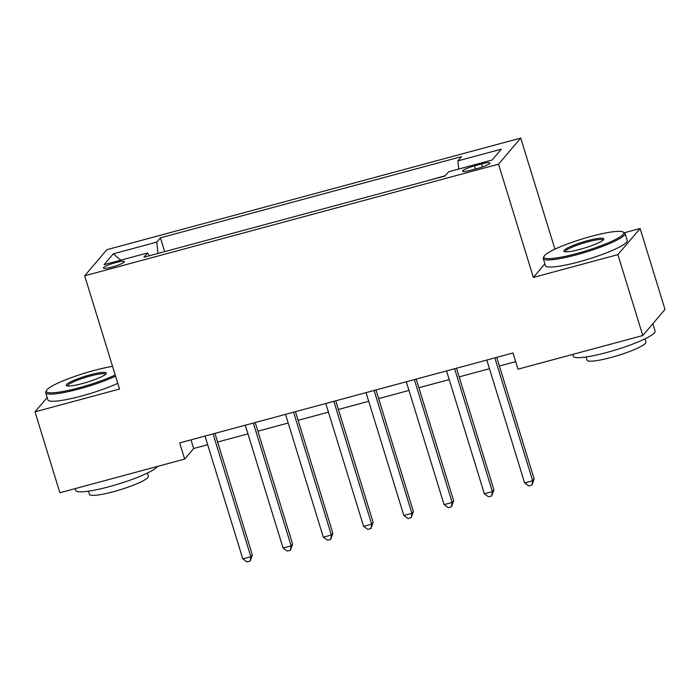 <?xml version="1.0" encoding="UTF-8"?>
<svg xmlns="http://www.w3.org/2000/svg" width="700" height="700" viewBox="0 0 700 700"><rect width="100%" height="100%" fill="white"/><g stroke="black" fill="none" stroke-linecap="round" stroke-linejoin="round"><path stroke-width="1.05" d="M111.956 267.076A10.955 1.636 -17.1 0 0 124.355 261.599A10.955 1.636 -17.1 0 0 115.806 262.561A10.955 1.636 -17.1 0 0 103.407 268.039A10.955 1.636 -17.1 0 0 111.956 267.076M520.739 138.066L106.907 249.681L84.691 275.791L498.523 164.168L520.739 138.066L554.916 249.174M544.88 263.882L533.365 277.428L617.899 254.625L640.115 228.515L624.514 232.724M640.115 228.515L665 309.409L642.784 335.519L617.899 254.625M642.784 335.519L517.991 369.171L513.012 352.993L179.699 442.899L184.678 459.077L193.681 448.499L207.681 444.719M481.582 163.957L474.495 165.865A10.614 1.584 -17.1 0 0 462.49 171.176A10.614 1.584 -17.1 0 0 470.776 170.24L477.864 168.332A10.614 1.584 -17.1 0 0 489.869 163.021A10.614 1.584 -17.1 0 0 481.582 163.957L482.492 166.906M458.71 169.041L457.896 160.886L461.528 156.616L160.414 237.834L164.666 251.641M457.896 160.886L501.366 149.161L492.126 160.029L448.648 171.754L445.016 176.024L143.903 257.241L147.534 252.971L104.064 264.696L113.312 253.829L156.782 242.104L160.414 237.834M47.163 397.556L35 411.845L59.885 492.739L184.678 459.077M35 411.845L119.534 389.043L84.691 275.791M533.365 277.428L498.523 164.168M217.621 442.041L247.94 433.86M257.88 431.183L288.199 423.001M298.13 420.324L328.449 412.142M338.389 409.465L368.707 401.284M378.648 398.606L408.966 390.425M418.898 387.748L449.216 379.575M459.156 376.889L489.475 368.716M499.415 366.03L515.673 361.646M191.021 439.845L193.681 448.499M183.662 246.514L204.916 240.782M223.921 235.655L245.175 229.924M264.171 224.796L285.434 219.065M304.43 213.938L325.684 208.206M344.689 203.079L365.942 197.347M384.939 192.229L406.192 186.489M425.197 181.37L445.27 175.718M156.782 242.104L157.92 253.461M149.31 255.78L147.534 252.971M113.312 253.829L120.785 260.181M494.865 357.892L532.656 480.734L524.606 482.904L486.815 360.062M496.746 357.385L534.153 478.966L532.656 480.734L531.983 485.065L528.762 485.931L524.606 482.904M534.153 478.966L531.983 485.065M454.606 368.751L492.398 491.593L484.347 493.762L446.556 370.921M456.496 368.244L493.903 489.825L492.398 491.593L491.724 495.924L488.504 496.79L484.347 493.762M493.903 489.825L491.724 495.924M414.356 379.61L452.139 502.451L444.089 504.621L406.297 381.78M416.238 379.102L453.644 500.684L452.139 502.451L451.474 506.774L448.254 507.649L444.089 504.621M453.644 500.684L451.474 506.774M374.098 390.469L411.889 513.31L403.839 515.48L366.047 392.639M375.988 389.961L413.385 511.543L411.889 513.31L411.215 517.633L407.995 518.508L403.839 515.48M413.385 511.543L411.215 517.633M333.839 401.328L371.63 524.169L363.58 526.339L325.789 403.498M335.729 400.82L373.135 522.401L371.63 524.169L370.965 528.491L367.745 529.366L363.58 526.339M373.135 522.401L370.965 528.491M576.52 253.593A41.773 6.239 -17.1 0 0 623.035 231.945A41.773 6.239 -17.1 0 0 591.168 236.381A41.773 6.239 -17.1 0 0 544.101 256.226A41.773 6.239 -17.1 0 0 576.52 253.593M623.035 231.945L624.295 232.593A42.796 6.396 162.9 0 1 625.048 233.371A42.796 6.396 162.9 0 1 576.642 254.782A42.796 6.396 162.9 0 1 543.235 258.545A42.796 6.396 162.9 0 1 543.428 257.477L544.101 256.226M580.186 249.296A20.886 3.115 162.9 0 1 564.253 251.51A20.886 3.115 162.9 0 1 587.51 240.686A20.886 3.115 162.9 0 1 603.715 239.365A20.886 3.115 162.9 0 1 580.186 249.296M603.111 240.074A19.863 2.966 -17.1 0 0 587.624 241.868A19.863 2.966 -17.1 0 0 565.154 251.755M652.837 323.697L655.113 331.091A42.796 6.396 162.9 0 1 606.699 352.502A42.796 6.396 162.9 0 1 573.3 356.265L572.731 354.41M652.181 324.476A42.796 6.396 162.9 0 1 651.735 324.993M644.962 338.861L645.951 342.064A30.817 4.603 162.9 0 1 611.091 357.473A30.817 4.603 162.9 0 1 587.046 360.185L586.058 356.983M625.048 233.371L627.244 240.494A42.796 6.396 162.9 0 1 578.83 261.896A42.796 6.396 162.9 0 1 545.431 265.659L543.235 258.545M112.569 366.389A41.773 6.239 -17.1 0 0 93.616 370.58A41.773 6.239 -17.1 0 0 46.55 390.434A41.773 6.239 -17.1 0 0 78.969 387.8A41.773 6.239 -17.1 0 0 115.22 375.007M115.579 376.18A42.796 6.396 162.9 0 1 79.082 388.981A42.796 6.396 162.9 0 1 45.684 392.744A42.796 6.396 162.9 0 1 45.867 391.676L46.55 390.434M82.626 383.495A20.886 3.115 162.9 0 1 66.692 385.717A20.886 3.115 162.9 0 1 89.95 374.885A20.886 3.115 162.9 0 1 106.164 373.572A20.886 3.115 162.9 0 1 82.626 383.495M105.551 374.281A19.863 2.966 -17.1 0 0 90.072 376.075A19.863 2.966 -17.1 0 0 67.594 385.954M157.316 466.463A42.796 6.396 162.9 0 1 109.147 486.701A42.796 6.396 162.9 0 1 75.749 490.464L75.171 488.617M147.411 473.06L148.391 476.262A30.817 4.603 162.9 0 1 113.54 491.68A30.817 4.603 162.9 0 1 89.486 494.384L88.506 491.181M117.766 383.303A42.796 6.396 162.9 0 1 81.27 396.104A42.796 6.396 162.9 0 1 47.871 399.866L45.684 392.744M293.589 412.186L331.38 535.019L323.321 537.197L285.539 414.356M295.47 411.67L332.876 533.26L331.38 535.019L330.706 539.35L327.486 540.216L323.321 537.197M332.876 533.26L330.706 539.35M253.33 423.045L291.121 545.878L283.071 548.056L245.28 425.215M255.22 422.529L292.626 544.119L291.121 545.878L290.447 550.209L287.227 551.075L283.071 548.056M292.626 544.119L290.447 550.209M213.071 433.895L250.862 556.736L242.812 558.906L205.021 436.074M214.961 433.387L252.368 554.977L250.862 556.736L250.197 561.067L246.977 561.934L242.812 558.906M252.368 554.977L250.197 561.067M475.457 168.98L474.495 165.865"/></g></svg>
